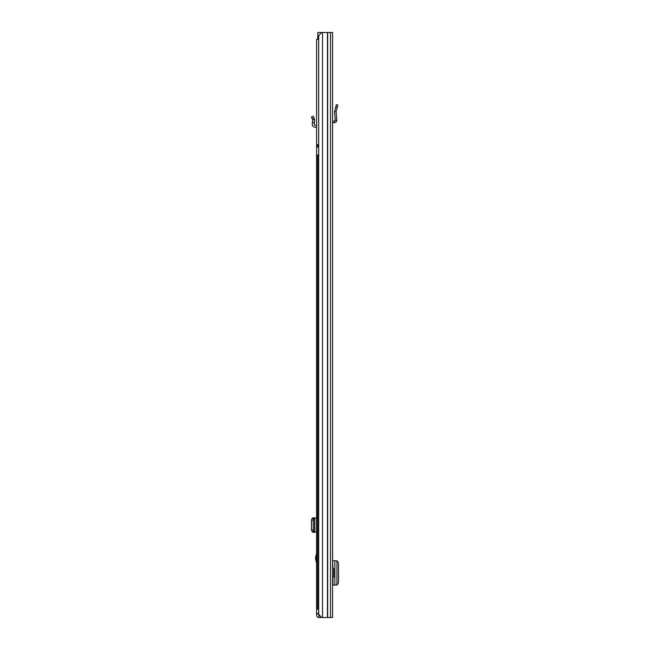 <?xml version="1.0" encoding="UTF-8"?>
<svg xmlns="http://www.w3.org/2000/svg" width="650" height="650" viewBox="0 0 650 650"><rect width="100%" height="100%" fill="white"/><g stroke="black" fill="none" stroke-linecap="round" stroke-linejoin="round"><path stroke-width="0.97" d="M337.236 107.445L337.878 105.064L336.367 104.65L334.539 111.629L336.107 111.662L337.236 107.445L335.725 107.047M317.769 39.39L317.769 35.75L318.679 35.75L321.523 32.5L332.589 32.5L332.589 617.5L318.874 617.5A2.275 2.275 0 0 1 316.599 615.225L316.599 39.39L318.679 39.39M332.589 106.551L332.589 104.049M318.679 35.75L318.679 614.25L321.523 617.5M332.589 560.755L332.954 568.75M332.954 577.07L332.954 585.065L336.944 585.024L336.96 560.796L332.954 560.755M336.96 584.561L337.228 584.529C338.033 584.253 338.471 583.196 338.553 581.336L338.553 564.379C338.455 562.575 338.016 561.543 337.228 561.291L336.96 561.259M332.589 568.75L333.759 568.75L333.759 577.07L332.589 577.07M332.589 121.16L334.62 121.054L335.238 120.356L334.539 111.629L336.107 111.662L336.789 120.226L335.238 120.356M332.589 122.785L334.701 122.614C336.058 122.387 336.749 121.599 336.789 120.226M332.646 122.72L332.589 121.542M317.769 35.75L317.769 32.5L321.523 32.5M311.447 116.976L313.243 116.22L314.6 119.438L314.389 122.72L312.439 122.549L312.674 119.901L314.6 119.438L312.674 119.901L311.447 116.976M316.599 125.32L314.844 125.231A0.65 0.65 0 0 1 314.226 124.524L314.389 122.72M316.599 127.27L314.738 127.173A2.6 2.6 0 0 1 312.284 124.353L312.439 122.549M316.599 563.339L315.429 558.22L316.599 553.101M318.549 613.34L319.101 617.5M318.679 613.34L316.599 613.34M319.816 615.55L319.101 615.55M316.599 517.92L313.966 518.172L313.243 520.114L313.243 530.026L313.966 531.968L316.599 532.22M312.276 532.22L314.389 532.22M312.674 532.082L314.641 532.066L312.439 532.22M312.276 517.92L312.674 518.107L311.456 519.837L311.447 530.026L312.674 532.033M312.674 518.107L314.6 518.091L314.6 532.049M312.674 518.058L314.6 518.091M312.439 517.92L314.389 517.92M318.679 154.895L317.639 154.895L317.639 609.245L318.679 609.245M318.679 144.495L317.639 144.495L317.639 147.095L318.679 147.095M327.462 32.5L327.462 617.5M322.514 32.5L322.514 617.5M327.689 32.5L327.689 617.5M330.509 32.5L330.509 617.5M334.872 585.057L334.872 560.763M334.701 122.614L334.62 121.054M312.171 118.69L313.966 117.934M315.526 557.448L316.599 557.448M318.549 613.73L316.599 613.73M320.767 616.639L320.767 617.5M314.844 517.92L314.844 532.22M312.171 531.968L313.966 531.968M311.447 530.026L313.243 530.026M311.447 520.114L313.243 520.114M312.171 518.172L313.966 518.172M314.641 518.082L314.641 532.058L314.649 518.082M316.599 558.992L315.526 558.992"/></g></svg>
